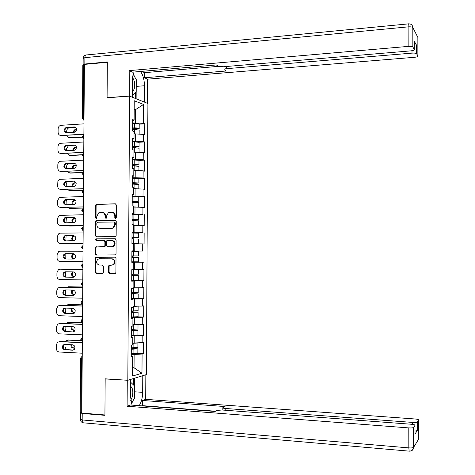 <?xml version="1.0" encoding="UTF-8"?>
<svg xmlns="http://www.w3.org/2000/svg" width="475" height="475" viewBox="0 0 475 475"><rect width="100%" height="100%" fill="white"/><g stroke="black" fill="none" stroke-linecap="round" stroke-linejoin="round"><path stroke-width="0.71" d="M115.526 218.399L116.274 217.556L116.351 204.98L115.306 203.817L96.104 204.357L95.511 205.426L95.422 217.877L96.484 218.583L96.882 216.238L98.681 212.877L101.775 212.396C103.788 212.592 104.886 213.827 105.076 216.107L105.064 217.728L106.145 218.429L106.537 216.083L108.3 212.741L111.477 212.224C113.507 212.42 114.617 213.661 114.808 215.953L114.796 217.58L115.526 218.399M108.502 272.3L109.541 273.493L114.849 273.558L115.52 273.297L115.912 272.383L116.007 258.37L114.956 257.183L95.588 257.308L95.137 258.275L95.036 272.139L96.063 273.333L103.028 273.167L103.437 272.24L103.479 266.279L102.446 265.092L99.305 265.062C96.377 263.993 95.861 262.081 97.755 259.326L99.346 258.762L111.714 258.827C114.623 259.831 115.188 261.725 113.4 264.516L111.673 265.163L108.965 265.382L108.543 266.321L108.502 272.3L109.09 272.276L110.129 273.475L115.087 273.535M105.171 378.824L104.927 414.966L81.807 413.072L84.413 64.398L107.332 62.296L107.089 97.797L129.58 96.122L127.823 380.285L105.171 378.824M115.093 236.669L115.674 236.467L116.155 235.475L116.244 221.493L115.199 220.323L95.938 220.738L95.398 221.772L95.297 235.612L96.318 236.782L115.093 236.669M116.126 239.922L116.031 253.923L115.603 254.873L96.193 255.045L95.166 253.87L95.208 247.938L95.689 246.953L103.823 246.757L104.405 246.555L104.874 245.575L104.898 241.621L103.865 240.451L95.986 240.481L95.617 238.961L115.081 238.741L116.126 239.922M129.58 96.122L147.909 103.508L146.371 374.597L127.823 380.285M137.845 353.412L143.456 353.697L143.521 342.522L132.774 343.104M143.456 353.697L142.09 354.035L141.977 373.231L132.572 376.046L132.691 356.387L131.248 356.749L131.32 345.224L132.762 344.903L132.804 337.535L131.367 337.826L131.433 326.313L132.875 326.064L132.923 318.701L131.48 318.927L131.551 307.426L132.988 307.242L133.036 299.891L131.593 300.046L131.664 288.557L133.107 288.444L133.148 281.093L131.712 281.182L131.783 269.705L133.22 269.663L133.261 262.325L131.824 262.342L131.896 250.877L133.333 250.901L133.374 243.568L131.937 243.521L132.008 232.067L133.445 232.156L133.487 224.835L132.056 224.717L132.127 213.281L133.558 213.435L133.606 206.12L132.169 205.936L132.24 194.513L133.671 194.738L133.718 187.429L132.282 187.174L132.353 175.762L133.784 176.053L133.831 168.756L132.4 168.435L132.466 157.029L133.897 157.391L133.944 150.1L132.513 149.714L132.584 138.32L134.009 138.748L134.057 131.462L132.626 131.011L132.697 119.629L134.122 120.127L134.241 100.748L143.533 104.429L143.426 123.352L132.673 122.936M139.205 124.159L144.78 123.821L143.426 123.352M144.78 123.821L144.715 134.852L143.361 134.425L143.319 141.538L132.567 141.176M139.098 142.233L144.673 141.942L143.319 141.538M144.673 141.942L144.608 152.986L143.254 152.623L143.213 159.743L132.454 159.434M138.985 160.473L144.566 160.087L143.213 159.743M144.566 160.087L144.507 171.143L143.147 170.84L143.112 177.965L132.341 177.709M138.748 178.44L144.465 178.244L143.112 177.965M144.465 178.244L144.4 189.311L143.046 189.074L143.005 196.211L132.228 196.003M138.201 196.579L144.358 196.424L143.005 196.211M144.358 196.424L144.293 207.504L142.939 207.326L142.898 214.468L132.115 214.314M136.539 214.748L142.898 214.468M144.257 214.617L144.192 225.708L142.833 225.601L142.791 232.75L132.008 232.643M132.002 232.928L142.791 232.75M144.151 232.833L144.085 243.936L142.726 243.889L142.684 251.049L131.896 250.996M131.896 251.055L142.684 251.049M144.044 251.067L143.978 262.182L142.619 262.2L142.577 269.367L133.22 269.378M131.718 280.262L143.877 280.446L143.943 269.325L142.577 269.367M143.877 280.446L142.512 280.529L142.47 287.702L133.107 287.785M136.295 298.549L143.771 298.733L143.836 287.595L142.47 287.702M143.771 298.733L142.411 298.876L142.369 306.06L132.994 306.203M137.548 316.831L143.664 317.033L143.729 305.888L142.369 306.06M143.664 317.033L142.304 317.247L142.262 324.431L132.887 324.645M137.839 335.113L143.563 335.356L143.622 324.193L142.262 324.431M143.563 335.356L142.197 335.629L142.156 342.825M134.193 343.17L134.235 335.944L131.379 335.819M131.367 337.102L132.804 337.535M142.197 335.629L134.235 335.944M134.3 324.698L134.348 317.478L131.492 317.383M131.486 318.369L132.923 318.701M142.304 317.247L134.348 317.478M134.413 306.244L134.455 299.036L131.605 298.965M131.599 299.654L133.036 299.891M142.411 298.876L134.455 299.036M134.526 287.808L134.567 280.606L131.712 280.565M131.712 280.957L133.148 281.093M142.512 280.529L134.567 280.606M134.633 269.396L134.68 262.2L131.824 262.182M131.824 262.283L133.261 262.325M142.619 262.2L134.68 262.2M134.746 251.002L134.787 243.812L133.374 243.817M131.896 250.919L133.333 250.901M142.726 243.889L134.787 243.812M134.858 232.625L134.9 225.441L133.487 225.459M132.008 232.275L133.445 232.156M142.833 225.601L134.9 225.441M134.965 214.267L135.013 207.094L133.6 207.124M132.121 213.655L133.558 213.435M142.939 207.326L135.013 207.094M135.078 195.926L135.12 188.765L133.707 188.801M132.234 195.047L133.671 194.738M143.046 189.074L135.12 188.765M135.185 177.608L135.232 170.448L133.819 170.501M132.347 176.463L133.784 176.053M143.147 170.84L135.232 170.448M135.298 159.309L135.339 152.154L133.932 152.226M132.46 157.902L133.897 157.391M143.254 152.623L135.339 152.154M135.411 141.028L135.452 133.885L134.039 133.962M132.572 139.353L134.009 138.748M143.361 134.425L135.452 133.885M84.413 64.879L83.677 64.944L83.279 118.18L84.016 118.133M82.424 118.358L82.822 65.336L83.677 64.944M135.518 122.764L135.595 109.606L134.193 109.078M134.188 109.701L135.595 109.606L143.533 104.429M132.685 120.828L134.122 120.127M81.813 412.674L80.21 412.282L80.619 358.352M132.62 368.167L134.045 367.769L134.122 354.427L131.266 354.279M132.626 367.686L134.045 367.769L141.977 373.231M131.254 355.852L132.691 356.387M142.09 354.035L134.122 354.427M131.824 262.105L143.978 262.182M115.752 218.352L115.383 216.006C115.205 213.762 114.125 212.521 112.136 212.289M102.428 212.462C104.405 212.681 105.486 213.916 105.664 216.167L106.02 218.494M115.704 203.894L96.698 204.428L96.11 205.497L96.021 217.93L96.377 218.637M115.532 220.382L96.538 220.786L95.992 221.819L95.897 235.642L96.68 236.776M114.766 222.817L114.036 221.997L97.559 222.211L96.829 223.042L96.817 224.746C97.001 227.02 98.099 228.261 100.106 228.469L111.364 228.356L113.139 227.768L114.754 224.533L114.766 222.817L115.342 222.864L114.16 222.009M115.342 222.864L115.33 224.58L113.721 227.81L111.946 228.398L100.7 228.505M103.948 240.451L104.458 240.469L105.492 241.644L105.462 245.593L104.993 246.567L96.288 246.964L95.808 247.95L95.766 253.87L96.746 255.045M115.306 238.771L96.597 238.86L96.217 238.984L96.407 240.481M111.744 246.751L113.353 246.175C115.277 243.384 114.754 241.46 111.785 240.415L106.839 240.629L106.358 241.621L106.335 245.575L107.368 246.751L112.326 246.763L113.935 246.192C115.853 243.402 115.33 241.484 112.367 240.439M112.326 246.763L107.368 246.751M110.016 265.151L109.131 266.309L109.09 272.276M111.809 265.163L113.976 264.504C115.763 261.719 115.199 259.825 112.296 258.822L111.714 258.827M99.346 258.762L112.296 258.822M96.71 257.106L95.736 258.269L95.635 272.122L96.663 273.309L102.624 273.38M133.873 129.319L137.115 129.081C138.706 128.974 139.395 128.773 139.175 128.482C138.474 128.096 136.895 127.906 134.431 127.906L132.644 127.941M132.644 128.185L137.679 128.493L132.911 129.337M139.199 124.23L139.205 124.005C138.504 123.607 136.919 123.411 134.455 123.411L132.673 123.447M76.647 129.681L74.533 129.835L72.568 132.359M74.545 134.989L82.923 134.514M75.65 127.306L69.267 127.728C67.688 128.208 66.821 129.378 66.678 131.231L66.666 132.703M66.761 135.434C67.224 136.937 68.162 137.697 69.57 137.714L82.335 137.251M82.294 137.008L69.57 137.714M139.169 130.091L132.638 129.343M138.35 134.081L134.039 133.813M76.617 129.948L75.305 130.049L73.376 132.311M66.15 132.721C64.321 130.785 64.564 129.111 66.886 127.692L75.412 127.163M83.891 134.455L61.049 135.5L83.897 134.193M61.049 135.5C59.238 135.393 58.253 134.306 58.087 132.228L58.116 128.897C58.259 127.015 59.137 125.822 60.741 125.329L83.974 123.85M66.405 127.419L74.355 126.938C77.211 128.268 77.324 130.019 74.694 132.198L66.363 132.721C63.519 131.355 63.424 129.604 66.078 127.466L67.213 127.644M132.359 91.372C134.544 89.888 135.185 86.515 134.282 81.243L132.62 77.282M133.214 74.343L136.272 79.634L136.2 92.132L132.335 95.368M130.738 400.478L132.371 396.72C133.344 391.447 132.739 387.95 130.554 386.234M130.583 382.173L134.437 385.837L134.36 398.549L131.361 403.388M129.295 96.146L129.2 70.627L408.144 46.407L408.108 26.879L84.883 57.653L84.835 64.012L107.332 61.94L107.089 97.678L129.04 96.045M132.323 97.227L132.424 80.394C132.472 76.897 133.042 74.1 134.14 72.016M136.236 86.397L144.447 85.749C144.341 79.675 143.023 74.919 140.493 71.47M144.447 85.749L144.352 102.072M147.387 103.295L147.523 79.171L144.495 77.758L226.207 71.001L224.034 69.629C223.808 69.184 224.58 68.869 226.343 68.685L412.003 53.123L412.003 50.706M141.793 71.357L144.525 72.663L144.495 77.758M147.523 79.171L414.414 57.309C416.795 57.053 417.958 56.644 417.893 56.068L417.858 37.43L412.858 27.58L412.894 47.049L414.283 49.548C414.354 50.16 413.167 50.599 410.709 50.873L223.262 66.767L218.464 66.245L216.357 64.95L132.477 72.158L129.2 70.627M417.893 56.068L416.551 53.657C415.88 53.158 414.366 52.98 412.003 53.123M414.271 44.62L416.581 45.279L414.265 41.206M412.894 47.049L412.846 46.978C412.14 46.443 410.578 46.253 408.144 46.407M84.835 64.012L83.119 64.79L83.362 64.986M144.525 72.663L218.672 66.346M134.662 76.849L133.344 73.898M136.165 92.162L136.123 98.758M135.28 98.42L135.31 92.874M142.773 375.695L142.678 392.35C142.548 397.842 141.384 402.283 139.175 405.668M130.595 379.43L130.494 396.607L132.026 405.122M80.875 412.591L80.501 412.805L82.222 413.464L104.922 415.334L105.171 378.949L127.609 380.267M127.276 380.368L127.116 406.232L130.441 405.003L215.062 411.451L217.2 410.4L222.051 410.002L411.374 424.258C413.856 424.496 415.061 424.864 414.99 425.368L413.594 427.417L413.63 447.331L418.653 439.084L418.617 420.031C418.677 419.562 417.501 419.217 415.091 418.992L145.706 399.344L142.631 400.484L142.601 405.674L142.043 405.887M145.843 374.757L145.706 399.344M105.171 378.949L105.515 378.848M127.116 406.232L408.797 427.91C411.255 428.058 412.834 427.91 413.541 427.476L413.594 427.417M412.68 424.401L412.674 422.418C415.061 422.554 416.593 422.418 417.264 422.008L418.617 420.031M415.002 433.948L417.329 430.576L414.996 431.11M412.674 422.418L225.168 408.452C223.387 408.286 222.615 408.025 222.84 407.663L225.049 406.553L142.631 400.484M215.525 411.225L142.601 405.674M134.443 378.254L134.401 385.801M131.528 403.892L132.798 401.066M133.552 384.993L133.588 378.516M133.523 147.547L139.068 146.632L132.531 146.157M132.531 146.371L137.566 146.638L133.131 147.131L132.715 147.559M139.092 142.34L132.561 141.663M76.517 147.351L74.26 147.517L72.438 150.403M68.537 145.516L66.542 148.812L66.524 150.694M66.732 153.383L70.217 155.503L82.163 154.945M82.205 154.731L69.433 155.331M139.062 148.206L132.525 147.565M138.605 152.35L133.932 152.042M76.522 147.577L75.038 147.707L73.203 150.361M133.297 165.793L133.879 165.348L138.961 164.795L132.424 164.398M132.424 164.576L137.459 164.801L133.184 165.187L132.567 165.805M138.961 164.795L138.991 160.312L132.448 159.897M76.327 165.039L73.993 165.229C72.705 165.834 72.158 166.915 72.354 168.459M67.753 163.531L66.399 166.416L66.381 168.702M66.743 171.35L70.074 173.108L82.27 172.645M82.401 172.467L69.297 172.965M138.955 166.345L132.412 165.805M138.801 170.626L133.819 170.293M133.819 170.46L135.179 170.454M135.339 170.454L136.313 170.501M76.356 165.229L73.91 165.923L73.215 167.063L73.103 168.429M133.143 184.057L133.766 183.415L138.854 182.982L132.311 182.661M132.311 182.798L137.352 182.982L133.077 183.285L132.448 184.062M138.878 178.618L132.341 178.149M76.083 182.75L73.732 182.958C72.372 183.724 71.909 184.917 72.337 186.538M67.207 181.539L66.263 184.033L66.239 186.728M66.815 189.335L69.938 190.73L82.911 190.35M83.279 190.202L69.154 190.618M138.843 184.502L132.305 184.062M138.872 188.908L133.707 188.563M133.707 188.694L137.227 188.842M76.131 182.899L74.51 183.083C73.203 183.801 72.722 184.941 73.067 186.515M133.036 202.338L133.659 201.507L138.748 201.18L132.198 200.937M132.198 201.044L137.245 201.186L132.964 201.406L132.365 202.344M138.771 196.787L132.228 196.424M75.763 200.474L73.477 200.711C72.046 201.661 71.683 202.967 72.396 204.63M66.767 199.553L66.12 201.667L66.096 204.773M66.951 207.343L69.801 208.365L83.345 208.092M83.345 207.997L69.017 208.282M138.736 202.671L132.192 202.344M138.54 207.195L133.6 206.851M133.6 206.946L137.091 207.153M75.822 200.592L74.254 200.806C72.865 201.709 72.485 202.979 73.114 204.618M132.988 220.638L133.546 219.616L138.641 219.402L132.086 219.23M132.086 219.302L137.132 219.402L132.857 219.551L132.329 220.638M133.487 225.215L137.097 225.304L133.487 225.417M135.583 225.459L138.605 225.304L133.487 225.156M138.664 214.973L132.115 214.718M75.359 218.215L73.227 218.482C71.719 219.67 71.493 221.089 72.55 222.745M66.405 217.586L65.96 222.834M67.189 225.376L69.659 226.023L83.208 225.868M83.208 225.809L68.875 225.969M138.629 220.863L132.08 220.638M75.418 218.298L74.005 218.547C72.532 219.688 72.283 221.089 73.269 222.739M66.09 150.712C64.196 148.877 64.368 147.197 66.601 145.671L75.187 145.184M83.754 152.564L60.901 153.443L83.76 152.344M60.901 153.443C59.09 153.318 58.104 152.22 57.944 150.142L57.968 146.811C58.093 145.012 58.912 143.842 60.42 143.296L83.837 141.989M66.263 145.403L74.213 144.988C77.021 146.252 77.188 147.998 74.7 150.219L66.221 150.706C63.418 149.411 63.282 147.666 65.799 145.481L67.07 145.593M66.037 168.714C64.083 166.98 64.184 165.306 66.328 163.679L74.955 163.222M83.624 170.691L60.752 171.404L83.624 170.513M60.752 171.404C58.942 171.261 57.956 170.151 57.796 168.067L57.825 164.736C57.932 163.026 58.692 161.88 60.105 161.292L83.701 160.146M66.12 163.4L74.076 163.062C76.837 164.261 77.039 165.995 74.694 168.257L66.078 168.714C63.323 167.473 63.139 165.745 65.52 163.519L66.922 163.566M65.983 186.734C63.977 185.107 64 183.427 66.061 181.711L73.934 181.147C76.647 182.293 76.897 184.015 74.682 186.307L65.936 186.734C63.228 185.553 62.997 183.837 65.253 181.575L73.934 181.147M83.487 188.836L60.61 189.382L83.487 188.694M60.61 189.382C58.799 189.222 57.807 188.106 57.647 186.016L57.879 181.45L58.633 180.138L59.797 179.312L83.564 178.321M65.942 204.773C63.87 203.252 63.822 201.578 65.793 199.761L74.486 199.363M83.351 207.005L60.462 207.373L83.351 206.898M60.462 207.373C58.651 207.207 57.665 206.073 57.499 203.983L57.528 200.64L59.494 197.357L83.428 196.513M65.835 199.458L73.791 199.257C76.457 200.355 76.748 202.053 74.664 204.369L65.787 204.778C63.127 203.644 62.86 201.94 64.992 199.66L66.637 199.553M65.924 222.834C63.775 221.421 63.644 219.759 65.538 217.829L74.225 217.461M83.214 225.186L60.319 225.393L83.214 225.12M60.319 225.393C58.502 225.203 57.517 224.058 57.35 221.967L57.38 218.619L59.203 215.418L83.291 214.724M65.687 217.508L73.655 217.384C76.267 218.435 76.594 220.121 74.64 222.448L65.645 222.84C63.032 221.754 62.73 220.062 64.731 217.764L66.494 217.58M133.012 238.961L133.439 237.743L138.528 237.643L131.979 237.547M131.979 237.583L137.026 237.643L132.745 237.708L132.394 237.827L132.353 238.955M131.937 243.503L133.374 243.586M133.374 243.61L138.498 243.556L131.943 243.479M138.558 233.178L132.002 233.023M74.801 235.974L72.99 236.277C71.387 237.791 71.351 239.329 72.889 240.89M66.09 235.642L65.859 240.914M67.634 243.432L83.077 243.663M83.077 243.639L68.738 243.675M138.522 239.079L131.967 238.955M74.854 236.016L73.767 236.312C72.182 237.791 72.135 239.311 73.613 240.878M65.954 240.914C63.692 239.643 63.466 237.981 65.295 235.927L73.928 235.57M83.077 243.39L60.171 243.426L83.077 243.366M60.171 243.426C58.354 243.218 57.368 242.066 57.208 239.97L57.232 236.621L58.918 233.504L60.254 233.136L83.155 232.952M65.544 235.582L73.512 235.529C76.077 236.538 76.439 238.207 74.605 240.546L65.502 240.914C62.932 239.875 62.593 238.195 64.481 235.885L66.352 235.624M131.83 261.82L138.385 261.82L138.415 257.308L133.321 257.284L132.952 256.025L133.297 255.888M132.602 255.882L132.258 256.025L132.626 257.284L136.907 257.302L131.854 257.29L138.415 257.308M133.653 255.888L133.683 251.358L138.451 251.394L138.421 255.906L131.866 255.882M133.683 251.358L131.89 251.352M73.857 258.982L73.857 258.982C71.369 257.99 71.001 256.363 72.752 254.089L73.797 253.739M65.823 253.715L65.793 258.976M74.094 253.828L73.536 254.095C71.873 256.001 72.063 257.604 74.112 258.905M73.506 259.047L66.168 259.012C63.644 258.008 63.276 256.346 65.051 254.036L66.209 253.68L73.5 253.697M82.941 261.624L60.022 261.476C58.211 261.25 57.22 260.092 57.059 257.99L57.083 254.636L58.645 251.613L60.105 251.174L83.018 251.204M65.402 253.674L73.37 253.697C75.893 254.665 76.285 256.322 74.557 258.661L73.328 259.053L65.36 259.012C62.837 258.008 62.462 256.346 64.244 254.03L66.209 253.68M138.278 280.06L138.308 275.589L133.208 275.447L132.78 274.241M132.121 274.235L132.513 275.482L136.8 275.583L131.747 275.607M132.572 269.681L136.836 269.663L133.22 269.592M133.22 269.562L138.344 269.669L131.854 269.705M138.314 274.152L131.753 274.235M72.592 271.872L72.527 271.92C70.876 274.194 71.274 275.809 73.72 276.765L74.533 276.777M82.888 269.159L67.361 269.283M65.609 271.789L65.776 277.073M138.308 275.589L131.741 275.648M138.278 280.102L131.718 280.179M82.888 269.129L68.537 269.01M73.322 271.884L73.31 271.89C71.66 274.164 72.052 275.779 74.498 276.729L74.587 276.729M73.625 277.204L66.019 277.097C63.543 276.123 63.145 274.479 64.82 272.163L65.692 271.789M60.592 269.218L82.882 269.473M82.882 269.444L60.776 269.212M82.804 279.9L59.88 279.543C58.063 279.306 57.071 278.13 56.911 276.028L56.935 272.674L58.383 269.735L59.963 269.236M65.253 271.783L73.233 271.878C75.709 272.816 76.131 274.455 74.51 276.794L73.192 277.246L65.212 277.127C62.73 276.153 62.332 274.508 64.006 272.193L65.253 271.783M138.172 298.336L138.195 293.888L133.101 293.633L132.543 292.618M131.884 292.612L132.406 293.692L136.693 293.877L131.634 293.948M133.107 288.022L136.729 287.951L133.107 287.808M135.785 287.791L138.231 287.963L133.107 288.082M138.207 292.416L131.64 292.606M71.998 290.059C70.828 292.333 71.357 293.835 73.578 294.565L74.795 294.595M82.751 287.037L68.4 286.757L66.654 287.375M65.419 289.922L65.805 295.195M138.195 293.888L131.634 294.019M138.172 298.407L131.605 298.555M82.751 286.971L68.4 286.757M72.717 290.071C71.63 292.333 72.182 293.811 74.361 294.5L74.86 294.512M68.756 286.74L69.184 286.71M73.631 295.379L65.877 295.195C63.442 294.257 63.015 292.624 64.588 290.314L65.378 289.922M60.2 287.286L82.745 287.761M82.745 287.69L60.628 287.256M82.668 298.199L59.731 297.635C57.914 297.38 56.923 296.192 56.762 294.084L56.786 290.724L58.128 287.88L59.814 287.31M65.111 289.916L73.091 290.082C75.525 290.991 75.976 292.612 74.45 294.951L73.049 295.45L65.069 295.266C62.629 294.316 62.201 292.689 63.781 290.373L65.111 289.916M138.065 316.623L138.088 312.206L132.988 311.832L132.377 311.006M131.7 311L132.293 311.927L136.58 312.194L131.522 312.307M138.1 310.703L131.528 311M138.011 306.161L132.994 306.476M132.994 306.375L136.557 306.191M71.565 308.257C70.811 310.448 71.434 311.82 73.441 312.384L74.919 312.431M82.62 304.926L68.257 304.522L66.144 305.484M65.271 308.073L65.247 311.155L65.888 313.322M138.088 312.206L131.522 312.413M138.065 316.73L131.492 316.956M82.62 304.825L68.257 304.522M72.289 308.281C71.624 310.436 72.271 311.772 74.225 312.289L74.979 312.312M68.382 304.511L69.047 304.445M73.613 313.577L65.734 313.316C63.335 312.402 62.884 310.787 64.368 308.477L65.111 308.067M59.814 305.389L82.608 306.066M82.608 305.953L60.485 305.324M82.531 316.516L59.583 315.738C57.766 315.465 56.774 314.272 56.614 312.158L56.638 308.798L57.879 306.037L59.666 305.407M64.968 308.061L72.948 308.299C75.341 309.183 75.822 310.793 74.385 313.12L72.907 313.678L64.921 313.417C62.522 312.497 62.071 310.882 63.561 308.566L64.968 308.061M137.958 334.934L137.982 330.541L132.881 330.054L132.264 329.424M131.563 329.412L132.181 330.184L136.473 330.523L131.409 330.677M137.993 329.009L131.415 329.407M138.065 324.573L132.881 324.882M132.887 324.752L136.373 324.627M71.232 326.479C70.799 328.534 71.487 329.781 73.304 330.22L74.961 330.291M82.003 322.822L68.115 322.305L65.722 323.612M65.128 326.242L65.105 328.92L66.043 331.479M137.982 330.541L131.409 330.826M137.952 335.071L131.379 335.374M81.676 322.668L68.115 322.305M71.968 326.509C71.63 328.504 72.337 329.697 74.088 330.095L75.008 330.137M68.062 322.305L68.905 322.198M72.764 331.924L64.778 331.586C62.415 330.689 61.94 329.086 63.341 326.782L64.82 326.23L72.806 326.539C75.163 327.406 75.662 328.997 74.314 331.318L72.764 331.924L65.592 331.455C63.234 330.558 62.753 328.961 64.155 326.663L64.861 326.23M59.476 323.522L82.472 324.389M82.472 324.241L60.337 323.404M82.395 334.851L59.434 333.866C57.618 333.575 56.626 332.369 56.466 330.256L56.489 326.889L57.641 324.211L59.517 323.522M137.845 353.263L137.875 348.893L132.768 348.294L132.198 347.854M131.456 347.843L132.074 348.454L136.367 348.876L131.296 349.077M137.881 347.326L131.302 347.837M137.756 343.015L132.774 343.312M132.774 343.146L134.021 343.158M70.971 344.713C70.799 346.608 71.529 347.73 73.168 348.08L74.925 348.163M81.011 340.706L67.978 340.106L66.043 340.848L65.372 341.751M64.98 344.428L64.962 346.697L66.316 349.659M137.875 348.893L131.296 349.256M137.845 353.43L131.266 353.81M80.91 340.522L67.978 340.106M71.725 344.749C71.648 346.56 72.39 347.611 73.946 347.92L74.961 347.973M67.806 340.106L68.768 339.963M73.524 350.022L65.443 349.618C63.122 348.739 62.623 347.154 63.947 344.862L64.624 344.411M59.209 341.65L82.335 342.736M82.335 342.546L60.188 341.507M82.258 353.21L59.286 352.011C57.469 351.702 56.478 350.485 56.317 348.365L56.341 344.998L57.41 342.404L59.375 341.656M64.677 344.411L72.663 344.797C74.985 345.646 75.507 347.225 74.231 349.535L72.622 350.182L64.636 349.778C62.308 348.899 61.809 347.308 63.133 345.016L64.677 344.411M83.998 120.205L82.424 118.459L83.279 118.18L83.998 120.139M82.217 358.524L81.474 358.488L81.071 412.609M82.234 356.565L81.474 358.488L80.619 358.269L81.302 356.963L82.234 356.493M83.392 120.032L83.998 120.228M83.861 138.48L83.137 136.551L83.891 135.019M83.291 138.379L83.861 138.558M83.725 156.839L83 154.939L83.748 153.377M83.184 156.744L83.725 156.91M83.588 175.222L82.864 173.345L83.612 171.754M83.083 175.132L83.588 175.281M81.872 191.9L83.452 193.634L82.727 191.775L83.475 190.148M82.988 193.539L83.452 193.669M83.315 212.034L82.585 210.223L83.339 208.561M82.888 211.957L83.315 212.082M81.593 228.736L83.167 230.47L82.448 228.689L83.202 226.997M82.793 230.405L83.173 230.506M83.066 245.427L81.457 247.178L83.012 248.918L82.312 247.172L83.066 245.444M82.698 248.864L83.036 248.953M81.314 265.662L82.852 267.383L82.169 265.673L82.923 263.916M81.314 265.65L82.24 264.177L82.923 263.892M82.603 267.342L82.899 267.419M81.177 284.157L82.692 285.873L82.032 284.198L82.787 282.411M81.177 284.139L82.044 282.696L82.787 282.376M81.035 302.676L82.531 304.38L81.896 302.741L82.65 300.918M81.035 302.64L81.848 301.233L82.65 300.877M80.893 321.213L82.371 322.905L81.753 321.302L82.508 319.449M80.898 321.165L81.664 319.794L82.508 319.396M80.756 339.773L82.217 341.454L81.617 339.886L82.371 337.998M80.756 339.708L81.48 338.366L82.371 337.933M115.383 216.006L114.808 215.953M105.652 217.782L105.064 217.728M105.664 216.167L105.076 216.107M96.021 217.93L95.422 217.877M96.11 205.497L95.511 205.426M97.149 204.303L96.55 204.232M115.377 217.633L114.796 217.58M95.897 235.642L95.297 235.612M95.992 221.819L95.398 221.772M97.037 220.638L96.437 220.584M111.946 228.398L111.364 228.356M115.33 224.58L114.754 224.533M95.766 253.87L95.166 253.87M95.808 247.95L95.208 247.938M96.847 246.774L96.247 246.763M104.411 246.768L103.823 246.757M105.462 245.593L104.874 245.575M105.492 241.644L104.898 241.621M96.597 238.86L95.998 238.836M109.131 266.309L108.543 266.321M96.663 273.309L96.063 273.333M95.635 272.122L95.036 272.139M95.736 258.269L95.137 258.275M110.129 273.475L109.541 273.493M133.404 129.034L134.098 129.259M136.426 128.862L136.432 128.208M134.431 127.906L134.455 123.411M134.395 133.808L134.419 129.307M75.626 130.002L74.854 129.788M74.355 126.938L75.145 127.163M414.283 49.548L414.265 40.933M416.581 45.279L416.593 53.723M226.349 66.506L226.343 68.685M412.846 46.978L412.811 27.497C412.537 25.038 411.154 23.821 408.654 23.857C408.322 23.524 408.138 24.534 408.108 26.879C410.543 26.707 412.104 26.915 412.811 27.497L412.175 25.407M83.119 64.499L83.167 58.461L84.883 57.653C84.995 55.623 85.589 54.714 86.652 54.928L408.399 23.881M417.311 421.954L417.329 430.576M415.002 434.174L414.99 425.368M82.222 413.464L82.175 419.947L408.827 447.889L408.797 427.91M225.168 408.452L225.162 410.234M134.401 391.774L142.678 392.35M409.587 451.161C412.057 451.042 413.404 449.772 413.63 447.331L413.582 447.397C412.87 447.883 411.285 448.05 408.827 447.889L409.171 451.149C411.665 451.096 413.131 449.843 413.582 447.397L413.541 427.476M409.408 451.161L83.22 422.815L82.175 419.947L80.453 419.259L80.501 413.048M83.95 422.881L83.22 422.815C81.468 422.412 80.548 421.307 80.441 419.502M133.297 147.102L133.986 147.292M136.319 146.953L136.325 146.395M134.318 146.134L134.348 141.633M134.282 152.036L134.312 147.535M75.495 147.63L74.718 147.44M133.184 165.187L133.879 165.348M136.212 165.062L136.212 164.599M134.211 164.38L134.235 159.873M134.176 170.287L134.199 165.781M75.359 165.27L74.581 165.116M133.077 183.285L133.766 183.415M136.099 183.19L136.105 182.822M134.098 182.643L134.128 178.131M134.063 188.557L134.093 184.051M75.222 182.928L74.444 182.804M132.964 201.406L133.659 201.507M133.986 200.925L134.015 196.412M133.95 206.851L133.98 202.332M75.086 200.61L74.308 200.509M132.857 219.551L133.546 219.616M133.879 219.23L133.903 214.706M133.843 225.156L133.867 220.638M74.949 218.304L74.171 218.239M74.213 144.988L75.008 145.184M74.076 163.062L74.866 163.222M65.978 181.42L66.779 181.551M73.791 199.257L74.397 199.334M73.655 217.384L74.064 217.419M132.745 237.708L133.439 237.743M133.766 237.547L133.796 233.023M133.73 243.485L133.76 238.961M74.812 236.016L74.035 235.98M133.321 257.284L132.626 257.284M133.618 261.826L133.647 257.302M65.36 259.012L66.168 259.012M133.208 275.447L132.513 275.482M133.546 274.247L133.57 269.711M133.511 280.191L133.534 275.66M74.498 276.729L73.72 276.765M65.212 277.127L66.019 277.097M133.101 293.633L132.406 293.692M133.433 292.624L133.463 288.087M133.398 298.579L133.428 294.037M74.361 294.5L73.578 294.565M73.049 295.45L73.483 295.414M65.069 295.266L65.877 295.195M132.988 311.832L132.293 311.927M133.321 311.018L133.35 306.482M133.285 316.979L133.315 312.437M74.225 312.289L73.441 312.384M72.907 313.678L73.53 313.601M64.921 313.417L65.734 313.316M132.881 330.054L132.181 330.184M135.221 330.689L135.221 330.303M133.214 329.436L133.238 324.888M133.172 335.403L133.202 330.855M74.088 330.095L73.304 330.22M64.778 331.586L65.592 331.455M132.768 348.294L132.074 348.454M135.108 349.083L135.114 348.603M133.101 347.872L133.125 343.318M133.065 353.845L133.089 349.291M73.946 347.92L73.168 348.08M72.622 350.182L73.423 350.022M64.636 349.778L65.443 349.618M83.659 135.108L82.288 136.699M82.282 136.794L83.861 138.534M83.535 153.461L82.151 155.064M82.145 155.141L83.725 156.881M83.303 171.861L82.009 173.452M82.009 173.512L83.588 175.245M83.083 190.279L81.872 191.852M82.864 208.727L81.73 210.277M81.73 210.312L83.315 212.046M82.65 227.187L81.593 228.718M96.698 204.428L96.104 204.357M96.538 220.786L95.938 220.738M113.721 227.81L113.139 227.768M96.288 246.964L95.689 246.953M104.993 246.567L104.405 246.555M96.217 238.984L95.617 238.961M113.935 246.192L113.353 246.175M109.547 265.377L108.965 265.382M113.976 264.504L113.4 264.516M96.188 257.308L95.588 257.308M133.285 129.058L133.98 129.277M139.175 128.482L139.205 124.005M139.145 134.134L139.169 129.877M75.305 130.049L74.533 129.835M66.078 127.466L66.886 127.692M85.755 55.053C84.259 55.551 83.404 56.584 83.178 58.146M224.04 66.702L224.034 69.308M416.551 53.657L416.533 45.214M222.84 407.924L222.834 410.062M417.264 422.008L417.282 430.629M133.131 147.131L133.819 147.327M139.068 146.632L139.098 142.15M139.032 152.374L139.062 148.028M75.038 147.707L74.26 147.517M132.976 165.235L133.671 165.395M138.926 170.632L138.955 166.191M74.771 165.383L73.993 165.229M132.828 183.35L133.517 183.481M138.854 182.982L138.878 178.487M138.819 188.872L138.848 184.377M74.51 183.083L73.732 182.958M132.679 201.489L133.374 201.59M138.748 201.18L138.771 196.686M138.712 207.076L138.736 202.582M74.254 200.806L73.477 200.711M132.537 219.652L133.232 219.717M138.641 219.402L138.664 214.908M138.605 225.304L138.629 220.804M74.005 218.547L73.227 218.482M65.799 145.481L66.601 145.671M65.52 163.519L66.328 163.679M65.253 181.575L66.061 181.711M64.992 199.66L65.793 199.761M64.731 217.764L65.538 217.829M132.394 237.827L133.089 237.862M138.528 237.643L138.558 233.142M138.498 243.556L138.522 239.05M73.767 236.312L72.99 236.277M64.481 235.885L65.295 235.927M132.258 256.025L132.952 256.025M73.536 254.095L72.752 254.089M64.244 254.03L65.051 254.036M138.314 274.182L138.344 269.669M73.31 271.89L72.527 271.92M64.006 272.193L64.82 272.163M138.207 292.481L138.231 287.963M63.781 290.373L64.588 290.314M138.1 310.793L138.124 306.274M63.561 308.566L64.368 308.477M137.988 329.128L138.017 324.603M63.341 326.782L64.155 326.663M137.881 347.486L137.91 343.009M63.133 345.016L63.947 344.862"/></g></svg>

